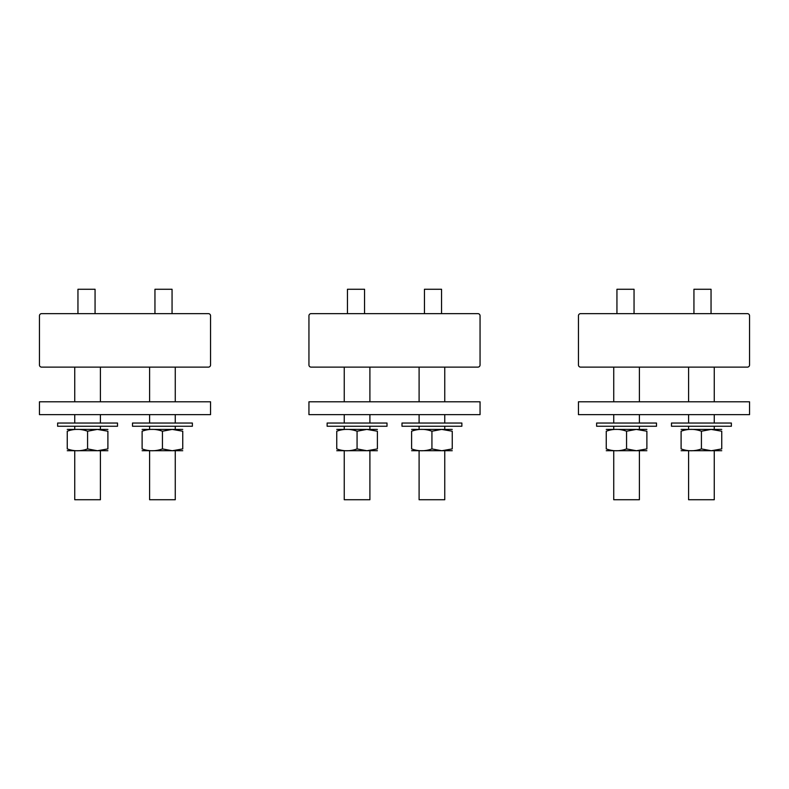 <?xml version="1.0" encoding="UTF-8"?>
<svg xmlns="http://www.w3.org/2000/svg" width="789" height="789" viewBox="0 0 789 789"><rect width="100%" height="100%" fill="white"/><g stroke="black" fill="none" stroke-linecap="round" stroke-linejoin="round"><path stroke-width="1.18" d="M41.59 313.647L208.424 313.647A2.14 2.14 0 0 1 210.555 315.787L210.555 364.982A2.14 2.14 0 0 1 208.424 367.122L41.59 367.122A2.14 2.14 0 0 1 39.45 364.982L39.45 315.787A2.14 2.14 0 0 1 41.59 313.647M175.266 367.122L175.266 401.798M175.266 414.629L175.266 423.042M175.266 426.247L175.266 429.374M149.604 367.122L149.604 401.798M149.604 414.629L149.604 423.042M149.604 426.247L149.604 429.374M149.604 450.756L149.604 499.733L175.266 499.733L175.266 450.756M100.41 367.122L100.41 401.798M100.41 414.629L100.41 423.042M100.41 426.247L100.41 429.374M74.738 367.122L74.738 401.798M74.738 414.629L74.738 423.042M74.738 426.247L74.738 429.374M74.738 450.756L74.738 499.733L100.41 499.733L100.41 450.756M182.752 429.403L142.119 429.403M182.752 450.726L142.119 450.726M172.406 450.726L182.752 448.911L182.752 431.218C182.752 428.752 182.752 428.752 182.752 431.218C182.752 428.752 182.752 428.752 182.752 431.218L172.18 429.403L162.435 431.218C155.66 428.752 148.884 428.752 142.119 431.218C142.119 428.752 142.119 428.752 142.119 431.218C142.119 428.752 142.119 428.752 142.119 431.218L142.119 448.911C142.119 451.377 142.119 451.377 142.119 448.911C142.119 451.377 142.119 451.377 142.119 448.911C148.884 451.377 155.66 451.377 162.435 448.911L162.968 449.089M151.882 450.726L153.579 450.697M162.435 431.218L162.435 448.911L172.18 450.726M182.752 448.911C182.752 451.377 182.752 451.377 182.752 448.911C182.752 451.377 182.752 451.377 182.752 448.911M107.896 429.403L67.252 429.403M107.896 450.726L67.252 450.726M97.55 450.726L107.896 448.911L107.896 431.218C107.896 428.752 107.896 428.752 107.896 431.218C107.896 428.752 107.896 428.752 107.896 431.218L97.323 429.403L87.579 431.218C80.803 428.752 74.028 428.752 67.252 431.218C67.252 428.752 67.252 428.752 67.252 431.218C67.252 428.752 67.252 428.752 67.252 431.218L67.252 448.911C67.252 451.377 67.252 451.377 67.252 448.911C67.252 451.377 67.252 451.377 67.252 448.911C74.028 451.377 80.803 451.377 87.579 448.911L88.112 449.089M77.026 450.726L78.722 450.697M87.579 431.218L87.579 448.911L97.323 450.726M107.896 448.911C107.896 451.377 107.896 451.377 107.896 448.911C107.896 451.377 107.896 451.377 107.896 448.911M95.065 313.647L95.065 289.267L77.953 289.267L77.953 313.647M172.061 313.647L172.061 289.267L154.95 289.267L154.95 313.647M192.378 426.247L132.493 426.247L132.493 423.042L192.378 423.042L192.378 426.247M117.522 426.247L57.627 426.247L57.627 423.042L117.522 423.042L117.522 426.247M39.45 414.629L210.555 414.629L210.555 401.798L39.45 401.798L39.45 414.629M311.083 313.647L477.917 313.647A2.14 2.14 0 0 1 480.057 315.787L480.057 364.982A2.14 2.14 0 0 1 477.917 367.122L311.083 367.122A2.14 2.14 0 0 1 308.943 364.982L308.943 315.787A2.14 2.14 0 0 1 311.083 313.647M444.759 367.122L444.759 401.798M444.759 414.629L444.759 423.042M444.759 426.247L444.759 429.374M419.097 367.122L419.097 401.798M419.097 414.629L419.097 423.042M419.097 426.247L419.097 429.374M419.097 450.756L419.097 499.733L444.759 499.733L444.759 450.756M369.903 367.122L369.903 401.798M369.903 414.629L369.903 423.042M369.903 426.247L369.903 429.374M344.241 367.122L344.241 401.798M344.241 414.629L344.241 423.042M344.241 426.247L344.241 429.374M344.241 450.756L344.241 499.733L369.903 499.733L369.903 450.756M452.245 429.403L411.611 429.403M452.245 450.726L411.611 450.726M431.928 431.218C425.153 428.752 418.387 428.752 411.611 431.218C411.611 428.752 411.611 428.752 411.611 431.218C411.611 428.752 411.611 428.752 411.611 431.218L411.611 448.911C411.611 451.377 411.611 451.377 411.611 448.911C411.611 451.377 411.611 451.377 411.611 448.911C418.387 451.377 425.153 451.377 431.928 448.911L431.928 431.218L441.672 429.403L452.245 431.218C452.245 428.752 452.245 428.752 452.245 431.218C452.245 428.752 452.245 428.752 452.245 431.218L452.245 448.911C452.245 451.377 452.245 451.377 452.245 448.911C452.245 451.377 452.245 451.377 452.245 448.911L441.909 450.726M421.336 450.726L423.111 450.697M441.672 450.726L431.928 448.911M377.389 429.403L336.755 429.403M377.389 450.726L336.755 450.726M357.072 431.218C350.296 428.752 343.521 428.752 336.755 431.218C336.755 428.752 336.755 428.752 336.755 431.218C336.755 428.752 336.755 428.752 336.755 431.218L336.755 448.911C336.755 451.377 336.755 451.377 336.755 448.911C336.755 451.377 336.755 451.377 336.755 448.911C343.521 451.377 350.296 451.377 357.072 448.911L357.072 431.218L366.816 429.403L377.389 431.218C377.389 428.752 377.389 428.752 377.389 431.218C377.389 428.752 377.389 428.752 377.389 431.218L377.389 448.911C377.389 451.377 377.389 451.377 377.389 448.911C377.389 451.377 377.389 451.377 377.389 448.911L367.043 450.726M346.479 450.726L348.245 450.697M366.816 450.726L357.072 448.911M364.557 313.647L364.557 289.267L347.446 289.267L347.446 313.647M441.554 313.647L441.554 289.267L424.443 289.267L424.443 313.647L424.443 289.267M580.576 313.647L747.41 313.647A2.14 2.14 0 0 1 749.55 315.787L749.55 364.982A2.14 2.14 0 0 1 747.41 367.122L580.576 367.122A2.14 2.14 0 0 1 578.445 364.982L578.445 315.787A2.14 2.14 0 0 1 580.576 313.647M714.262 367.122L714.262 401.798M714.262 414.629L714.262 423.042M714.262 426.247L714.262 429.374M688.59 367.122L688.59 401.798M688.59 414.629L688.59 423.042M688.59 426.247L688.59 429.374M688.59 450.756L688.59 499.733L714.262 499.733L714.262 450.756M639.396 367.122L639.396 401.798M639.396 414.629L639.396 423.042M639.396 426.247L639.396 429.374M613.734 367.122L613.734 401.798M613.734 414.629L613.734 423.042M613.734 426.247L613.734 429.374M613.734 450.756L613.734 499.733L639.396 499.733L639.396 450.756M721.748 429.403L681.104 429.403M721.748 450.726L681.104 450.726M711.422 450.726L721.748 448.911L721.748 431.218C721.748 428.752 721.748 428.752 721.748 431.218C721.748 428.752 721.748 428.752 721.748 431.218L711.165 429.403L701.421 431.218C694.655 428.752 687.88 428.752 681.104 431.218C681.104 428.752 681.104 428.752 681.104 431.218C681.104 428.752 681.104 428.752 681.104 431.218L681.104 448.911C681.104 451.377 681.104 451.377 681.104 448.911C681.104 451.377 681.104 451.377 681.104 448.911C687.88 451.377 694.655 451.377 701.421 448.911L710.919 450.726M690.839 450.726L692.604 450.697M701.421 431.218L701.421 448.911L711.165 450.726M721.748 448.911C721.748 451.377 721.748 451.377 721.748 448.911C721.748 451.377 721.748 451.377 721.748 448.911M646.881 429.403L606.248 429.403M646.881 450.726L606.248 450.726M636.536 450.726L646.881 448.911L646.881 431.218C646.881 428.752 646.881 428.752 646.881 431.218C646.881 428.752 646.881 428.752 646.881 431.218L636.309 429.403L626.565 431.218C619.789 428.752 613.023 428.752 606.248 431.218C606.248 428.752 606.248 428.752 606.248 431.218C606.248 428.752 606.248 428.752 606.248 431.218L606.248 448.911C606.248 451.377 606.248 451.377 606.248 448.911C606.248 451.377 606.248 451.377 606.248 448.911C613.023 451.377 619.789 451.377 626.565 448.911L627.107 449.089M615.972 450.726L617.748 450.697M626.565 431.218L626.565 448.911L636.309 450.726M646.881 448.911C646.881 451.377 646.881 451.377 646.881 448.911C646.881 451.377 646.881 451.377 646.881 448.911M634.05 313.647L634.05 289.267L616.939 289.267L616.939 313.647M711.047 313.647L711.047 289.267L693.935 289.267L693.935 313.647M461.871 426.247L401.986 426.247L401.986 423.042L461.871 423.042L461.871 426.247M731.373 426.247L671.478 426.247L671.478 423.042L731.373 423.042L731.373 426.247M387.014 426.247L327.129 426.247L327.129 423.042L387.014 423.042L387.014 426.247M656.507 426.247L596.622 426.247L596.622 423.042L656.507 423.042L656.507 426.247M308.943 414.629L480.057 414.629L480.057 401.798L308.943 401.798L308.943 414.629M578.445 414.629L749.55 414.629L749.55 401.798L578.445 401.798L578.445 414.629"/></g></svg>
